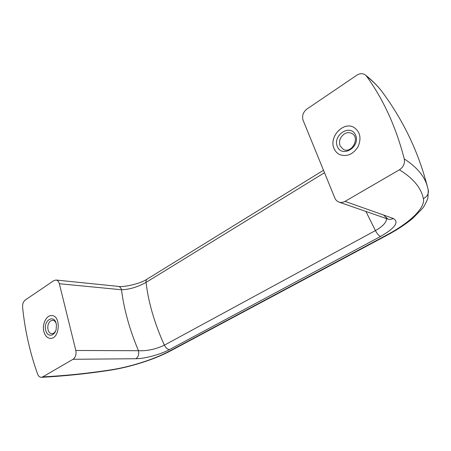 <?xml version="1.0" encoding="UTF-8"?>
<svg xmlns="http://www.w3.org/2000/svg" width="451" height="451" viewBox="0 0 451 451"><rect width="100%" height="100%" fill="white"/><g stroke="black" fill="none" stroke-linecap="round" stroke-linejoin="round"><path stroke-width="0.68" d="M43.832 331.4C41.943 324.156 46.453 315.035 51.724 315.582C61.268 315.446 59.87 339.158 50.343 338.374C47.163 338.081 44.993 335.753 43.832 331.4M50.36 338.374C47.18 338.075 45.015 335.747 43.854 331.4C41.966 324.168 46.47 315.052 51.741 315.582M340.116 145.938C338.662 141.214 340.037 137.234 344.248 133.998C346.825 132.447 349.322 132.244 351.729 133.389C360.49 137.442 351.842 153.983 343.408 149.439L340.116 145.938M337.365 146.564C332.342 135.103 350.517 123.382 355.591 135.08C360.755 146.857 342.095 158.329 337.365 146.564M339.817 154.642C337.213 153.408 335.307 151.395 334.112 148.61C328.565 137.143 343.341 121.031 353.939 127.402M334.09 148.599C328.542 137.127 343.329 121.015 353.928 127.396C360.202 131.81 361.584 138.226 358.077 146.66C353.156 154.343 347.067 157.004 339.812 154.637C337.196 153.402 335.29 151.389 334.09 148.599M42.721 376.889L41.34 377.318C39.694 377.307 38.453 376.241 37.619 374.116C29.941 352.659 24.929 330.369 22.595 307.255C22.42 304.002 23.317 301.589 25.267 300.005L53.838 280.635L56.003 280.032C57.621 280.285 58.737 281.514 59.352 283.724L75.819 350.472C76.49 354.447 75.565 357.384 73.045 359.284L42.721 376.889C65.074 375.739 87.646 373.417 110.439 369.927L109.751 370.265C130.226 367.187 154.58 359.441 170.771 350.771L170.952 350.669M427.277 186.004L425.84 180.919M384.979 95.702L381.304 90.69C377.318 85.667 372.391 80.83 366.522 76.168C383.412 99.378 395.989 126.962 404.265 158.927C416.217 166.695 423.748 175.304 426.86 184.747L428.382 190.564M366.522 76.168L365.428 75.013C362.852 73.186 359.977 73.254 356.803 75.227L306.877 109.074C303.066 112.175 301.804 115.907 303.089 120.265L334.873 198.09C335.713 200.058 337.077 201.388 338.972 202.087C340.984 202.741 342.997 202.505 345.021 201.383L393.311 218.476C391.445 219.451 389.579 219.631 387.708 219.017L383.88 215.403M428.258 189.786L427.892 198.271C425.682 203.48 423.906 206.834 422.559 208.334L412.733 218.363C405.697 224.22 397.241 229.79 387.364 235.072L386.62 235.067C409.463 222.969 425.643 207.872 423.354 198.603C426.843 196.918 428.529 194.302 428.422 190.762L426.86 184.747C417.891 150.673 402.704 119.323 381.304 90.69L381.304 90.69C376.968 85.205 371.675 79.979 365.428 75.013M423.354 198.603C421.189 187.892 413.212 178.292 399.417 169.796L345.021 201.383M399.417 169.796C403.419 167.095 405.037 163.471 404.265 158.927M56.003 280.032L118.179 286.368C119.774 286.611 120.885 287.744 121.516 289.762C129.617 289.463 137.792 287.011 146.039 282.399C148.407 302.424 154.518 323.35 164.367 345.173C155.696 349.26 147.065 351.109 138.468 350.715C139.179 354.328 138.31 357 135.864 358.731C144.822 358.731 160.398 354.52 169.525 349.564L380.559 236.459C395.104 228.043 399.355 222.05 393.311 218.476M386.513 218.605C386.597 222.309 382.899 226.306 375.418 230.591L365.936 211.457M55.603 330.995C54.594 332.799 53.336 333.706 51.826 333.729C49.965 333.548 48.691 332.184 48.003 329.63C47.372 325.746 48.28 322.815 50.721 320.841L52.637 320.289C54.131 320.419 55.276 321.411 56.065 323.277M45.726 330.222C42.992 319.669 55.349 313.552 56.409 325.098L56.166 329.202C54.695 336.683 47.107 337.32 45.726 330.222M169.525 349.564C167.479 349.367 165.759 347.901 164.367 345.173L375.418 230.591C377.194 233.827 378.908 235.783 380.559 236.459M118.179 286.368C120.468 287.462 138.716 284.84 147.291 279.011C146.299 279.592 145.876 280.725 146.039 282.399L324.506 172.705M59.352 283.724L121.516 289.762C123.94 309.296 129.595 329.608 138.468 350.715L75.819 350.472M135.864 358.731L73.045 359.284M110.439 369.927C130.249 366.962 154.09 359.391 169.728 350.991L170.771 350.771L387.364 235.072M386.62 235.067L169.728 350.991M41.34 377.318C63.969 376.14 86.772 373.794 109.751 370.265M338.972 202.087L387.708 219.017L386.033 217.179M323.502 170.252L147.291 279.011"/></g></svg>
